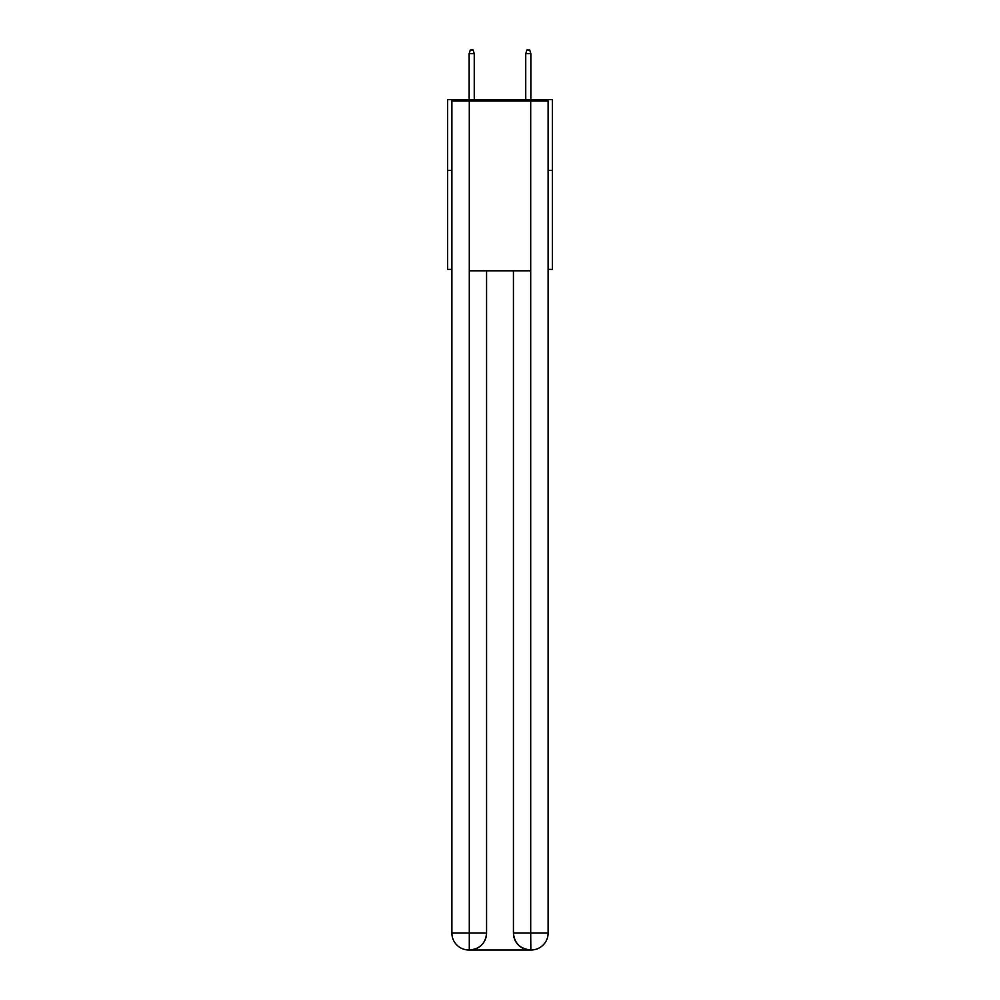 <?xml version="1.0" encoding="UTF-8"?>
<svg xmlns="http://www.w3.org/2000/svg" width="1000" height="1000" viewBox="0 0 1000 1000"><rect width="100%" height="100%" fill="white"/><g stroke="black" fill="none" stroke-linecap="round" stroke-linejoin="round"><path stroke-width="1.5" d="M451.887 170.338L447.65 170.338L447.65 99.588L552.35 99.588L552.35 269.387L548.112 269.387M447.65 170.338L447.65 269.387L451.887 269.387M552.35 170.338L548.112 170.338M468.875 950A16.975 16.975 0 0 1 451.887 933.025L486.562 933.025L486.562 270.8L486.562 933.025A16.975 16.975 0 0 1 469.575 950L468.875 950A16.975 16.975 0 0 1 451.887 933.025L451.887 101L469.3 101L469.3 270.8L530.7 270.8L530.7 101L469.3 101M530.7 101L548.112 101L548.112 933.025A16.975 16.975 0 0 1 531.125 950L530.425 950A16.975 16.975 0 0 1 513.438 933.025L513.438 270.8L513.438 933.025C514.312 943.025 519.963 948.688 530.425 950L469.575 950C480.075 948.9 485.737 943.238 486.562 933.025M513.438 933.025L530.7 933.025L530.837 950M469.3 270.8L469.3 950M474.25 99.588L474.25 53.675L469.15 53.675L469.15 99.588M469.15 53.675L470.288 50L473.113 50L474.25 53.675M525.75 53.675L526.888 50L529.712 50L530.85 53.675L525.75 53.675L525.75 99.588M530.85 53.675L530.85 99.588M530.7 270.8L530.7 933.025L548.112 933.025"/></g></svg>
